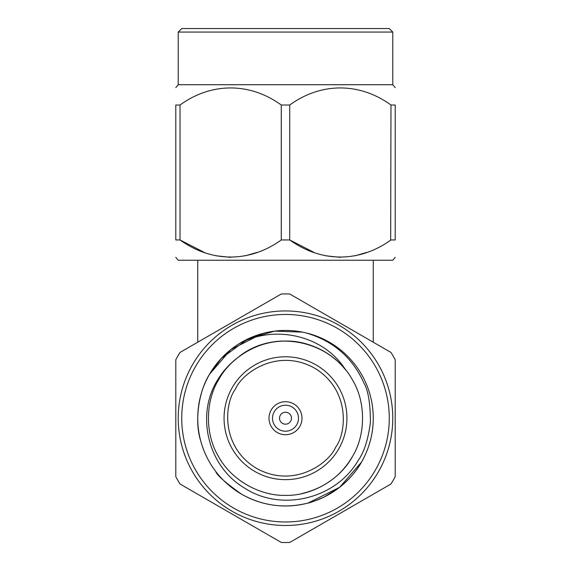 <?xml version="1.0" encoding="UTF-8"?>
<svg xmlns="http://www.w3.org/2000/svg" width="571" height="571" viewBox="0 0 571 571"><rect width="100%" height="100%" fill="white"/><g stroke="black" fill="none" stroke-linecap="round" stroke-linejoin="round"><path stroke-width="0.86" d="M338.703 448.934A61.432 61.432 0 0 1 254.78 471.418A61.432 61.432 0 0 1 232.297 387.502A61.432 61.432 0 0 1 316.22 365.012A61.432 61.432 0 0 1 338.703 448.934A61.432 61.432 0 0 0 316.22 365.012A61.432 61.432 0 0 0 232.297 387.502M392.777 32.062L389.265 28.55L181.735 28.55L178.223 32.062L392.777 32.062L392.777 84.715L395.203 87.613M178.223 32.062L178.223 84.715L392.777 84.715M289.725 105.014L289.725 239.948C321.28 262.646 359.216 262.796 390.978 239.948L395.203 239.948C395.203 262.724 395.203 262.724 395.203 239.948C395.203 262.724 395.203 262.724 395.203 239.948L395.203 105.014C395.203 82.26 395.203 82.26 395.203 105.014L390.978 105.014C359.744 82.331 321.159 82.188 289.725 105.014L281.275 105.014C250.048 82.331 211.456 82.188 180.022 105.014L175.797 105.014C175.797 82.26 175.797 82.26 175.797 105.014C175.797 82.26 175.797 82.26 175.797 105.014L175.797 239.948C175.797 262.724 175.797 262.724 175.797 239.948C175.797 262.724 175.797 262.724 175.797 239.948L180.022 239.948C211.577 262.646 249.513 262.796 281.275 239.948L281.253 239.963M175.797 257.35L178.223 260.24L392.777 260.24L395.203 257.35M256.957 252.432L245.437 255.772M230.648 257.35L215.859 255.772M204.339 252.432L180.051 239.963M390.978 105.014L390.671 240.148M366.661 252.432L355.141 255.772M340.352 257.35L325.563 255.772M314.043 252.432L289.754 239.97M361.507 462.096A87.763 87.763 0 0 1 241.619 494.222A87.763 87.763 0 0 1 209.493 374.333C199.308 390.3 193.876 420.306 200.835 441.319C203.847 452.289 208.793 462.303 215.66 471.368C216.98 475.279 225.631 482.902 241.619 494.222C262.524 505.885 284.594 508.847 307.826 503.094C309.311 503.087 314.771 501.045 324.2 496.984L339.124 487.691C349.224 479.497 356.682 470.968 361.507 462.096L339.674 487.263L308.19 502.994L339.674 487.263L361.507 462.096C356.682 470.968 349.224 479.497 339.124 487.691L324.2 496.984C314.771 501.045 309.311 503.087 307.826 503.094C284.594 508.847 262.524 505.885 241.619 494.222C225.631 482.902 216.98 475.279 215.66 471.368C208.793 462.303 203.847 452.289 200.835 441.319C193.876 420.306 199.308 390.3 209.493 374.333A87.763 87.763 0 0 1 329.381 342.215A87.763 87.763 0 0 1 361.507 462.096C356.682 470.968 349.224 479.497 339.124 487.691L324.2 496.984C314.771 501.045 309.311 503.087 307.826 503.094C284.594 508.847 262.524 505.885 241.619 494.222C225.631 482.902 216.98 475.279 215.66 471.368C208.793 462.303 203.847 452.289 200.835 441.319C193.876 420.306 199.308 390.3 209.493 374.333L230.862 349.538L262.403 333.55L246.922 339.388M302.666 332.151L274.737 331.116L247.785 338.967L221.298 358.381L209.5 374.326L230.862 349.538L262.403 333.55L230.862 349.538L209.493 374.333L230.862 349.538L262.403 333.55M305.299 332.715C332.943 340.573 352.5 357.396 363.977 383.177C368.209 390.336 370.351 403.412 370.393 422.404C368.195 439.442 364.162 452.054 358.31 460.255C335.819 499.247 281.282 511.88 245.009 488.348C207.466 466.643 195.382 414.139 218.043 379.272C223.133 370.929 229.778 363.648 237.986 357.439A77.142 77.142 0 0 1 345.569 369.808C323.9 335.512 275.729 324.585 240.105 343.107M195.632 366.332A103.765 103.765 0 0 1 337.382 328.354A103.765 103.765 0 0 1 375.368 470.097A103.765 103.765 0 0 1 233.618 508.083A103.765 103.765 0 0 1 195.632 366.332M378.402 471.853A107.277 107.277 0 0 0 339.138 325.313A107.277 107.277 0 0 0 192.598 364.576A107.277 107.277 0 0 0 231.862 511.124A107.277 107.277 0 0 0 378.402 471.853M395.203 476.671A124.307 124.307 0 0 1 390.978 483.994L289.725 542.45A124.307 124.307 0 0 1 281.275 542.45L180.022 483.994A124.307 124.307 0 0 1 175.797 476.671L175.797 359.759A124.307 124.307 0 0 1 180.022 352.435L281.275 293.986A124.307 124.307 0 0 1 289.725 293.986L390.978 352.435A124.307 124.307 0 0 1 395.203 359.759L395.203 476.671M271.211 409.964A16.502 16.502 0 0 1 293.751 403.925A16.502 16.502 0 0 1 299.789 426.466A16.502 16.502 0 0 1 277.249 432.504A16.502 16.502 0 0 1 271.211 409.964M274.251 411.72A12.99 12.99 0 0 1 291.995 406.966A12.99 12.99 0 0 1 296.749 424.71A12.99 12.99 0 0 1 279.005 429.463A12.99 12.99 0 0 1 274.251 411.72M280.332 415.231A5.967 5.967 0 0 1 288.483 413.047A5.967 5.967 0 0 1 290.668 421.198A5.967 5.967 0 0 1 282.517 423.382A5.967 5.967 0 0 1 280.332 415.231M220.656 460.005L221.134 460.747M241.933 481.881L242.547 482.302M269.912 493.772L270.69 493.929M301.131 493.758C323.814 488.412 340.873 476.093 352.307 456.786C365.954 434.681 365.954 401.748 352.307 379.644C339.988 356.775 311.466 340.309 285.5 341.073C259.534 340.309 231.012 356.775 218.693 379.644C205.046 401.748 205.046 434.681 218.693 456.786C231.012 479.661 259.534 496.12 285.5 495.364C311.466 496.12 339.988 479.661 352.307 456.786C365.954 434.681 365.954 401.748 352.307 379.644C339.988 356.775 311.466 340.309 285.5 341.073C259.534 340.309 231.012 356.775 218.693 379.644C205.046 401.748 205.046 434.681 218.693 456.786C231.012 479.661 259.534 496.12 285.5 495.364C311.466 496.12 339.988 479.661 352.307 456.786C365.954 434.681 365.954 401.748 352.307 379.644C339.988 356.775 311.466 340.309 285.5 341.073C259.534 340.309 231.012 356.775 218.693 379.644C205.046 401.748 205.046 434.681 218.693 456.786C231.012 479.661 259.534 496.12 285.5 495.364C311.466 496.12 339.988 479.661 352.307 456.786C365.954 434.681 365.954 401.748 352.307 379.644C339.988 356.775 311.466 340.309 285.5 341.073C259.534 340.309 231.012 356.775 218.693 379.644C205.046 401.748 205.046 434.681 218.693 456.786C231.012 479.661 259.534 496.12 285.5 495.364C311.466 496.12 339.988 479.661 352.307 456.786C365.954 434.681 365.954 401.748 352.307 379.644C339.988 356.775 311.466 340.309 285.5 341.073C259.534 340.309 231.012 356.775 218.693 379.644C205.046 401.748 205.046 434.681 218.693 456.786C231.012 479.661 259.534 496.12 285.5 495.364C311.466 496.12 339.988 479.661 352.307 456.786C365.954 434.681 365.954 401.748 352.307 379.644C330.652 340.259 273.416 327.954 237.986 357.439M289.725 239.948L281.275 239.948L281.275 105.014M180.022 105.014L180.022 239.948M335.662 447.179C329.21 463.017 294.065 489.133 256.536 468.377C219.806 446.258 224.853 402.762 235.338 389.258C241.79 373.42 276.935 347.304 314.464 368.052C351.194 390.171 346.147 433.667 335.662 447.179M197.737 260.24L197.737 342.215M373.263 260.24L373.263 342.215M178.223 84.715L175.797 87.613"/></g></svg>
